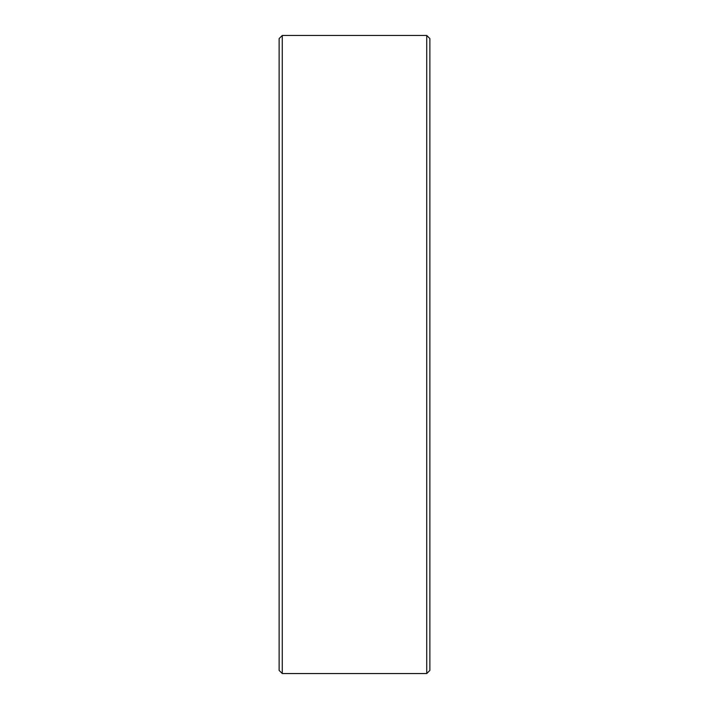<?xml version="1.0" encoding="UTF-8"?>
<svg xmlns="http://www.w3.org/2000/svg" width="709" height="709" viewBox="0 0 709 709"><rect width="100%" height="100%" fill="white"/><g stroke="black" fill="none" stroke-linecap="round" stroke-linejoin="round"><path stroke-width="1.06" d="M279.133 670.413L279.133 38.587L282.271 35.45L282.271 673.55L279.133 670.413M426.729 35.45L429.867 38.587L429.867 670.413L426.729 673.55L426.729 35.45L282.271 35.45M426.729 673.55L282.271 673.55"/></g></svg>
